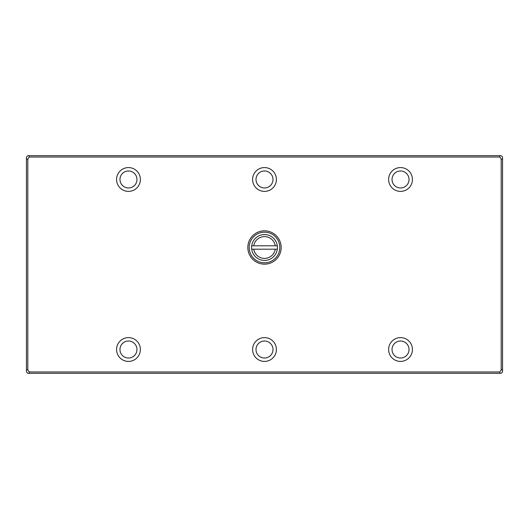 <?xml version="1.0" encoding="UTF-8"?>
<svg xmlns="http://www.w3.org/2000/svg" width="529" height="529" viewBox="0 0 529 529"><rect width="100%" height="100%" fill="white"/><g stroke="black" fill="none" stroke-linecap="round" stroke-linejoin="round"><path stroke-width="0.79" d="M27.812 155.678L501.188 155.678L502.55 157.04L502.55 371.96L501.188 373.322L27.812 373.322L26.45 371.96L26.45 157.04L27.812 155.678M247.837 247.499A16.663 16.663 0 0 1 272.832 233.064A16.663 16.663 0 0 1 272.832 261.928A16.663 16.663 0 0 1 247.837 247.499M388.623 179.483A11.902 11.902 0 0 1 406.477 169.174A11.902 11.902 0 0 1 406.477 189.792A11.902 11.902 0 0 1 388.623 179.483M252.597 179.483A11.902 11.902 0 0 1 270.451 169.174A11.902 11.902 0 0 1 270.451 189.792A11.902 11.902 0 0 1 252.597 179.483M388.623 349.517A11.902 11.902 0 0 1 406.477 339.208A11.902 11.902 0 0 1 406.477 359.826A11.902 11.902 0 0 1 388.623 349.517M252.597 349.517A11.902 11.902 0 0 1 270.451 339.208A11.902 11.902 0 0 1 270.451 359.826A11.902 11.902 0 0 1 252.597 349.517M116.572 179.483A11.902 11.902 0 0 1 134.426 169.174A11.902 11.902 0 0 1 134.426 189.792A11.902 11.902 0 0 1 116.572 179.483M116.572 349.517A11.902 11.902 0 0 1 134.426 339.208A11.902 11.902 0 0 1 134.426 359.826A11.902 11.902 0 0 1 116.572 349.517M29.168 157.04L27.812 158.958L27.812 370.042L29.168 371.96L499.832 371.96L501.188 370.042L501.188 158.958L499.832 157.04L29.168 157.04L29.168 155.678M119.971 349.517A8.504 8.504 0 0 0 132.719 356.883A8.504 8.504 0 0 0 132.719 342.157A8.504 8.504 0 0 0 119.971 349.517M119.971 179.483A8.504 8.504 0 0 0 132.719 186.843A8.504 8.504 0 0 0 132.719 172.117A8.504 8.504 0 0 0 119.971 179.483M255.996 349.517A8.504 8.504 0 0 0 268.752 356.883A8.504 8.504 0 0 0 268.752 342.157A8.504 8.504 0 0 0 255.996 349.517M392.029 349.517A8.504 8.504 0 0 0 404.778 356.883A8.504 8.504 0 0 0 404.778 342.157A8.504 8.504 0 0 0 392.029 349.517M255.996 179.483A8.504 8.504 0 0 0 268.752 186.843A8.504 8.504 0 0 0 268.752 172.117A8.504 8.504 0 0 0 255.996 179.483M392.029 179.483A8.504 8.504 0 0 0 404.778 186.843A8.504 8.504 0 0 0 404.778 172.117A8.504 8.504 0 0 0 392.029 179.483M249.199 247.499A15.301 15.301 0 0 0 272.151 260.751A15.301 15.301 0 0 0 272.151 234.241A15.301 15.301 0 0 0 249.199 247.499M29.168 371.96L29.168 373.322M499.832 373.322L499.832 371.96M499.832 157.04L499.832 155.678M26.45 159.527L27.812 158.958M27.812 370.042L26.45 369.473M501.188 158.958L502.55 159.527M502.55 369.473L501.188 370.042M253.748 249.199L277.308 249.199A12.921 12.921 0 0 0 277.308 245.793L275.252 245.793L277.308 245.793A12.921 12.921 0 0 0 251.692 245.793A12.921 12.921 0 0 0 251.692 249.199L253.748 249.199A10.884 10.884 0 0 0 275.252 249.199L277.308 249.199A12.921 12.921 0 0 1 251.692 249.199L253.748 249.199M253.748 245.793L275.252 245.793A10.884 10.884 0 0 0 253.748 245.793L251.692 245.793L253.748 245.793M251.692 245.793A12.921 12.921 0 0 1 277.308 245.793M277.308 249.199A12.921 12.921 0 0 1 251.692 249.199"/></g></svg>
